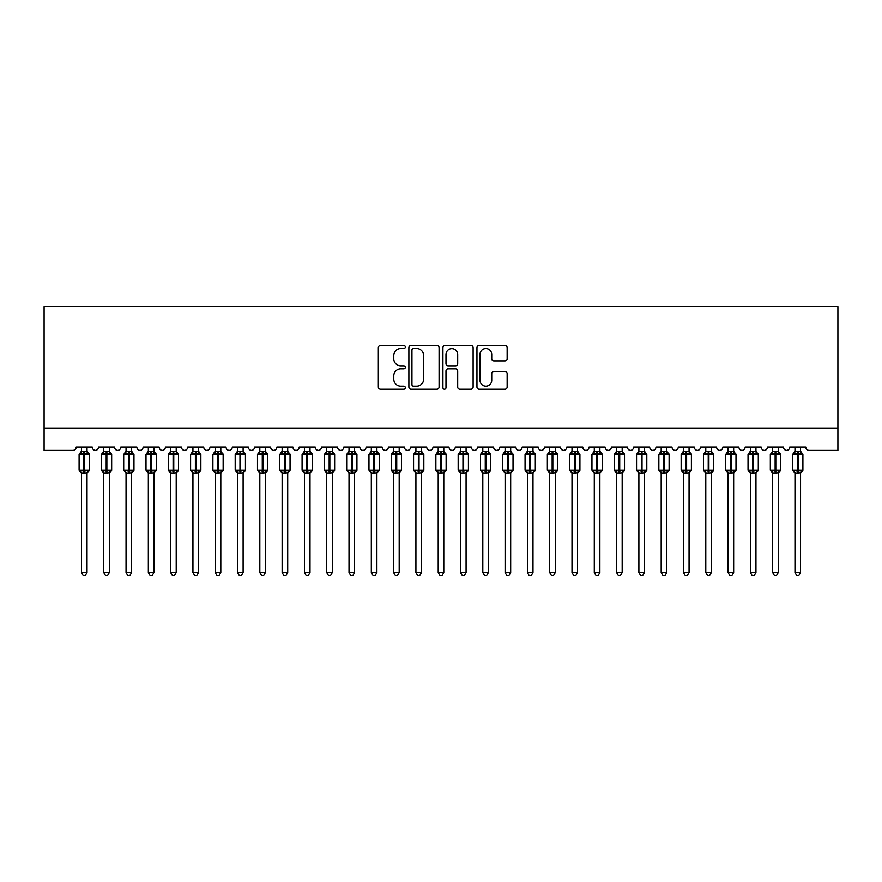 <?xml version="1.0" encoding="UTF-8"?>
<svg xmlns="http://www.w3.org/2000/svg" width="882" height="882" viewBox="0 0 882 882"><rect width="100%" height="100%" fill="white"/><g stroke="black" fill="none" stroke-linecap="round" stroke-linejoin="round"><path stroke-width="1.32" d="M405.323 347.012A1.532 1.532 0 0 0 403.791 345.479L380.539 345.479A2.194 2.194 0 0 0 378.345 347.662L378.345 387.055A2.194 2.194 0 0 0 380.539 389.249L403.791 389.249A1.532 1.532 0 0 0 405.323 387.716A1.532 1.532 0 0 0 403.791 386.184L400.781 386.184A7.001 7.001 0 0 1 393.78 379.183L393.78 375.897A7.001 7.001 0 0 1 400.781 368.897L403.791 368.897A1.532 1.532 0 0 0 405.323 367.364A1.532 1.532 0 0 0 403.791 365.832L400.781 365.832A7.001 7.001 0 0 1 393.78 358.831L393.78 355.545A7.001 7.001 0 0 1 400.781 348.544L403.791 348.544A1.532 1.532 0 0 0 405.323 347.012M504.967 360.903A2.194 2.194 0 0 0 507.15 358.72L507.15 347.662A2.194 2.194 0 0 0 504.967 345.479L479.135 345.479A2.194 2.194 0 0 0 476.953 347.662L476.953 387.055A2.194 2.194 0 0 0 479.135 389.249L504.967 389.249A2.194 2.194 0 0 0 507.15 387.055L507.15 373.703A2.194 2.194 0 0 0 504.967 371.52L493.909 371.52A2.194 2.194 0 0 0 491.726 373.703L491.726 380.329A5.854 5.854 0 0 1 485.872 386.184A5.854 5.854 0 0 1 480.017 380.329L480.017 354.399A5.854 5.854 0 0 1 485.872 348.544A5.854 5.854 0 0 1 491.726 354.399L491.726 358.72A2.194 2.194 0 0 0 493.909 360.903L504.967 360.903M837.9 428.123L837.9 306.605L44.1 306.605L44.1 450.415L72.864 450.415A3.341 3.341 0 0 0 76.205 447.075L92.268 447.075A3.341 3.341 0 0 0 95.388 450.415A3.341 3.341 0 0 0 98.508 447.075L114.561 447.075A3.341 3.341 0 0 0 117.681 450.415A3.341 3.341 0 0 0 120.801 447.075L136.853 447.075A3.341 3.341 0 0 0 139.984 450.415A3.341 3.341 0 0 0 143.105 447.075L159.157 447.075A3.341 3.341 0 0 0 162.277 450.415A3.341 3.341 0 0 0 165.397 447.075L181.449 447.075A3.341 3.341 0 0 0 184.581 450.415A3.341 3.341 0 0 0 187.701 447.075L203.753 447.075A3.341 3.341 0 0 0 206.873 450.415A3.341 3.341 0 0 0 209.993 447.075L226.046 447.075A3.341 3.341 0 0 0 229.177 450.415A3.341 3.341 0 0 0 232.297 447.075L248.349 447.075A3.341 3.341 0 0 0 251.469 450.415A3.341 3.341 0 0 0 254.589 447.075L270.642 447.075A3.341 3.341 0 0 0 273.762 450.415A3.341 3.341 0 0 0 276.893 447.075L292.945 447.075A3.341 3.341 0 0 0 296.065 450.415A3.341 3.341 0 0 0 299.185 447.075L315.238 447.075A3.341 3.341 0 0 0 318.358 450.415A3.341 3.341 0 0 0 321.489 447.075L337.541 447.075A3.341 3.341 0 0 0 340.661 450.415A3.341 3.341 0 0 0 343.782 447.075L359.834 447.075A3.341 3.341 0 0 0 362.954 450.415A3.341 3.341 0 0 0 366.074 447.075L382.138 447.075A3.341 3.341 0 0 0 385.258 450.415A3.341 3.341 0 0 0 388.378 447.075L404.43 447.075A3.341 3.341 0 0 0 407.55 450.415A3.341 3.341 0 0 0 410.67 447.075L426.734 447.075A3.341 3.341 0 0 0 429.854 450.415A3.341 3.341 0 0 0 432.974 447.075L449.026 447.075A3.341 3.341 0 0 0 452.146 450.415A3.341 3.341 0 0 0 455.266 447.075L471.33 447.075A3.341 3.341 0 0 0 474.45 450.415A3.341 3.341 0 0 0 477.57 447.075L493.622 447.075A3.341 3.341 0 0 0 496.742 450.415A3.341 3.341 0 0 0 499.862 447.075L515.926 447.075A3.341 3.341 0 0 0 519.046 450.415A3.341 3.341 0 0 0 522.166 447.075L538.218 447.075A3.341 3.341 0 0 0 541.339 450.415A3.341 3.341 0 0 0 544.459 447.075L560.511 447.075A3.341 3.341 0 0 0 563.642 450.415A3.341 3.341 0 0 0 566.762 447.075L582.815 447.075A3.341 3.341 0 0 0 585.935 450.415A3.341 3.341 0 0 0 589.055 447.075L605.107 447.075A3.341 3.341 0 0 0 608.238 450.415A3.341 3.341 0 0 0 611.358 447.075L627.411 447.075A3.341 3.341 0 0 0 630.531 450.415A3.341 3.341 0 0 0 633.651 447.075L649.703 447.075A3.341 3.341 0 0 0 652.823 450.415A3.341 3.341 0 0 0 655.954 447.075L672.007 447.075A3.341 3.341 0 0 0 675.127 450.415A3.341 3.341 0 0 0 678.247 447.075L694.299 447.075A3.341 3.341 0 0 0 697.419 450.415A3.341 3.341 0 0 0 700.551 447.075L716.603 447.075A3.341 3.341 0 0 0 719.723 450.415A3.341 3.341 0 0 0 722.843 447.075L738.896 447.075A3.341 3.341 0 0 0 742.016 450.415A3.341 3.341 0 0 0 745.147 447.075L761.199 447.075A3.341 3.341 0 0 0 764.319 450.415A3.341 3.341 0 0 0 767.439 447.075L783.492 447.075A3.341 3.341 0 0 0 786.612 450.415A3.341 3.341 0 0 0 789.732 447.075L805.795 447.075A3.341 3.341 0 0 0 809.136 450.415L837.9 450.415L837.9 428.123L44.1 428.123M439.082 347.662A2.194 2.194 0 0 0 436.899 345.479L411.067 345.479A2.194 2.194 0 0 0 408.884 347.662L408.884 387.055A2.194 2.194 0 0 0 411.067 389.249L436.899 389.249A2.194 2.194 0 0 0 439.082 387.055L439.082 347.662M445.101 345.479L470.933 345.479A2.194 2.194 0 0 1 473.116 347.662L473.116 387.055A2.194 2.194 0 0 1 470.933 389.249L459.875 389.249A2.194 2.194 0 0 1 457.692 387.055L457.692 371.079A2.194 2.194 0 0 0 455.498 368.897L448.166 368.897A2.194 2.194 0 0 0 445.983 371.079L445.983 387.716A1.532 1.532 0 0 1 444.451 389.249A1.532 1.532 0 0 1 442.918 387.716L442.918 347.662A2.194 2.194 0 0 1 445.101 345.479M413.482 348.544A1.532 1.532 0 0 0 411.949 350.066L411.949 384.651A1.532 1.532 0 0 0 413.482 386.184L416.646 386.184A7.001 7.001 0 0 0 423.658 379.183L423.658 355.545A7.001 7.001 0 0 0 416.646 348.544L413.482 348.544M457.692 354.498A5.854 5.854 0 0 0 451.838 348.644A5.854 5.854 0 0 0 445.983 354.498L445.983 363.638A2.194 2.194 0 0 0 448.166 365.832L455.498 365.832A2.194 2.194 0 0 0 457.692 363.638L457.692 354.498M81.453 572.506L87.02 572.506L85.345 575.395L83.117 575.395L81.453 572.506L81.453 473.083A2.448 2.337 180 0 0 80.163 471.032L80.637 470.315L83.9 471.098L83.9 470.095L84.573 470.095L84.573 453.491L87.836 454.274L88.63 453.447A1.114 1.114 0 0 1 89.369 454.495L79.104 454.495L79.104 470.095L83.9 470.095L83.9 453.491L80.637 454.274L80.163 453.557A2.448 2.337 0 0 0 81.453 451.496M87.02 572.506L87.02 472.973L83.9 473.303L83.9 471.098L84.573 471.098L84.573 470.095L89.369 470.095A1.114 1.114 0 0 1 88.63 471.142L87.02 473.447M87.02 473.094L87.02 473.094A2.448 2.337 180 0 1 88.31 471.032L87.836 470.315L84.573 471.098L84.573 473.303M83.9 473.303L81.453 473.094M81.453 447.075L81.442 451.606L87.02 451.496A2.448 2.337 0 0 0 88.31 453.557M87.02 447.075L87.02 451.507M81.442 451.606L80.637 454.274L81.442 451.606M87.836 454.274L87.02 451.606M87.02 472.973L87.836 470.315M81.442 472.973L80.637 470.315M103.745 572.506L109.324 572.506L107.648 575.395L105.421 575.395L103.745 572.506L103.745 473.083A2.448 2.337 180 0 0 102.455 471.032L102.94 470.315L106.204 471.098L106.204 470.095L106.865 470.095L106.865 453.491L110.129 454.274L110.934 453.447A1.114 1.114 0 0 1 111.661 454.495L101.408 454.495L101.408 470.095L106.204 470.095L106.204 453.491L102.94 454.274L102.455 453.557A2.448 2.337 0 0 0 103.745 451.496M109.324 572.506L109.324 472.973L106.204 473.303L106.204 471.098L106.865 471.098L106.865 470.095L111.661 470.095A1.114 1.114 0 0 1 110.934 471.142L109.324 473.447M109.324 473.094L109.324 473.094A2.448 2.337 180 0 1 110.614 471.032L110.129 470.315L106.865 471.098L106.865 473.303M106.204 473.303L103.745 473.094M103.745 447.075L103.745 451.606L109.324 451.496A2.448 2.337 0 0 0 110.614 453.557M109.324 447.075L109.324 451.507M103.745 451.606L102.94 454.274L103.745 451.606M110.129 454.274L109.324 451.606M109.324 472.973L110.129 470.315M103.745 472.973L102.94 470.315M126.049 572.506L131.616 572.506L129.941 575.395L127.714 575.395L126.049 572.506L126.049 473.083A2.448 2.337 180 0 0 124.759 471.032L125.233 470.315L128.496 471.098L128.496 470.095L129.169 470.095L129.169 453.491L132.432 454.274L133.226 453.447A1.114 1.114 0 0 1 133.965 454.495L123.701 454.495L123.701 470.095L128.496 470.095L128.496 453.491L125.233 454.274L124.759 453.557A2.448 2.337 0 0 0 126.049 451.496M131.616 572.506L131.616 472.973L128.496 473.303L128.496 471.098L129.169 471.098L129.169 470.095L133.965 470.095A1.114 1.114 0 0 1 133.226 471.142L131.616 473.447M131.616 473.094L131.616 473.094A2.448 2.337 180 0 1 132.906 471.032L132.432 470.315L129.169 471.098L129.169 473.303M128.496 473.303L126.049 473.094M126.049 447.075L126.038 451.606L131.616 451.496A2.448 2.337 0 0 0 132.906 453.557M131.616 447.075L131.616 451.507M126.038 451.606L125.233 454.274L126.038 451.606M132.432 454.274L131.616 451.606M131.616 472.973L132.432 470.315M126.038 472.973L125.233 470.315M148.341 572.506L153.92 572.506L152.244 575.395L150.017 575.395L148.341 572.506L148.341 473.083A2.448 2.337 180 0 0 147.051 471.032L147.537 470.315L150.8 471.098L150.8 470.095L151.461 470.095L151.461 453.491L154.725 454.274L155.53 453.447A1.114 1.114 0 0 1 156.257 454.495L146.004 454.495L146.004 470.095L150.8 470.095L150.8 453.491L147.537 454.274L147.051 453.557A2.448 2.337 0 0 0 148.341 451.496M153.92 572.506L153.92 472.973L150.8 473.303L150.8 471.098L151.461 471.098L151.461 470.095L156.257 470.095A1.114 1.114 0 0 1 155.53 471.142L153.92 473.447M153.92 473.094L153.92 473.094A2.448 2.337 180 0 1 155.21 471.032L154.725 470.315L151.461 471.098L151.461 473.303M150.8 473.303L148.341 473.094M148.341 447.075L148.341 451.606L153.92 451.496A2.448 2.337 0 0 0 155.21 453.557M153.92 447.075L153.92 451.507M148.341 451.606L147.537 454.274L148.341 451.606M154.725 454.274L153.92 451.606M153.92 472.973L154.725 470.315M148.341 472.973L147.537 470.315M170.645 572.506L176.213 572.506L174.537 575.395L172.31 575.395L170.645 572.506L170.645 473.083A2.448 2.337 180 0 0 169.355 471.032L169.829 470.315L173.093 471.098L173.093 470.095L173.765 470.095L173.765 453.491L177.028 454.274L177.822 453.447A1.114 1.114 0 0 1 178.561 454.495L168.297 454.495L168.297 470.095L173.093 470.095L173.093 453.491L169.829 454.274L169.355 453.557A2.448 2.337 0 0 0 170.645 451.496M176.213 572.506L176.213 472.973L173.093 473.303L173.093 471.098L173.765 471.098L173.765 470.095L178.561 470.095A1.114 1.114 0 0 1 177.822 471.142L176.213 473.447M176.213 473.094L176.213 473.094A2.448 2.337 180 0 1 177.502 471.032L177.028 470.315L173.765 471.098L173.765 473.303M173.093 473.303L170.645 473.094M170.645 447.075L170.634 451.606L176.213 451.496A2.448 2.337 0 0 0 177.502 453.557M176.213 447.075L176.213 451.507M170.634 451.606L169.829 454.274L170.634 451.606M177.028 454.274L176.213 451.606M176.213 472.973L177.028 470.315M170.634 472.973L169.829 470.315M192.938 572.506L198.516 572.506L196.84 575.395L194.613 575.395L192.938 572.506L192.938 473.083A2.448 2.337 180 0 0 191.648 471.032L192.133 470.315L195.385 471.098L195.385 470.095L196.058 470.095L196.058 453.491L199.321 454.274L200.126 453.447A1.114 1.114 0 0 1 200.853 454.495L190.6 454.495L190.6 470.095L195.385 470.095L195.385 453.491L192.133 454.274L191.648 453.557A2.448 2.337 0 0 0 192.938 451.496M198.516 572.506L198.516 472.973L195.385 473.303L195.385 471.098L196.058 471.098L196.058 470.095L200.853 470.095A1.114 1.114 0 0 1 200.126 471.142L198.516 473.447M198.516 473.094L198.516 473.094A2.448 2.337 180 0 1 199.795 471.032L199.321 470.315L196.058 471.098L196.058 473.303M195.385 473.303L192.938 473.094M192.938 447.075L192.938 451.606L198.516 451.496A2.448 2.337 0 0 0 199.795 453.557M198.516 447.075L198.516 451.507M192.938 451.606L192.133 454.274L192.938 451.606M199.321 454.274L198.516 451.606M198.516 472.973L199.321 470.315M192.938 472.973L192.133 470.315M215.23 572.506L220.809 572.506L219.133 575.395L216.906 575.395L215.23 572.506L215.23 473.083A2.448 2.337 180 0 0 213.951 471.032L214.425 470.315L217.689 471.098L217.689 470.095L218.361 470.095L218.361 453.491L221.614 454.274L222.418 453.447A1.114 1.114 0 0 1 223.146 454.495L212.893 454.495L212.893 470.095L217.689 470.095L217.689 453.491L214.425 454.274L213.951 453.557A2.448 2.337 0 0 0 215.23 451.496M220.809 572.506L220.809 472.973L217.689 473.303L217.689 471.098L218.361 471.098L218.361 470.095L223.146 470.095A1.114 1.114 0 0 1 222.418 471.142L220.809 473.447M220.809 473.094L220.809 473.094A2.448 2.337 180 0 1 222.099 471.032L221.614 470.315L218.361 471.098L218.361 473.303M217.689 473.303L215.23 473.094M215.23 447.075L215.23 451.606L220.809 451.496A2.448 2.337 0 0 0 222.099 453.557M220.809 447.075L220.809 451.507M215.23 451.606L214.425 454.274L215.23 451.606M221.614 454.274L220.809 451.606M220.809 472.973L221.614 470.315M215.23 472.973L214.425 470.315M237.534 572.506L243.112 572.506L241.436 575.395L239.209 575.395L237.534 572.506L237.534 473.083A2.448 2.337 180 0 0 236.244 471.032L236.729 470.315L239.981 471.098L239.981 470.095L240.654 470.095L240.654 453.491L243.917 454.274L244.722 453.447A1.114 1.114 0 0 1 245.45 454.495L235.196 454.495L235.196 470.095L239.981 470.095L239.981 453.491L236.729 454.274L236.244 453.557A2.448 2.337 0 0 0 237.534 451.496M243.112 572.506L243.112 472.973L239.981 473.303L239.981 471.098L240.654 471.098L240.654 470.095L245.45 470.095A1.114 1.114 0 0 1 244.722 471.142L243.112 473.447M243.112 473.094L243.112 473.094A2.448 2.337 180 0 1 244.391 471.032L243.917 470.315L240.654 471.098L240.654 473.303M239.981 473.303L237.534 473.094M237.534 447.075L237.534 451.606L243.112 451.496A2.448 2.337 0 0 0 244.391 453.557M243.112 447.075L243.112 451.507M237.534 451.606L236.729 454.274L237.534 451.606M243.917 454.274L243.112 451.606M243.112 472.973L243.917 470.315M237.534 472.973L236.729 470.315M259.826 572.506L265.405 572.506L263.729 575.395L261.502 575.395L259.826 572.506L259.826 473.083A2.448 2.337 180 0 0 258.547 471.032L259.021 470.315L262.285 471.098L262.285 470.095L262.957 470.095L262.957 453.491L266.21 454.274L267.014 453.447A1.114 1.114 0 0 1 267.742 454.495L257.489 454.495L257.489 470.095L262.285 470.095L262.285 453.491L259.021 454.274L258.547 453.557A2.448 2.337 0 0 0 259.826 451.496M265.405 572.506L265.405 472.973L262.285 473.303L262.285 471.098L262.957 471.098L262.957 470.095L267.742 470.095A1.114 1.114 0 0 1 267.014 471.142L265.405 473.447M265.405 473.094L265.405 473.094A2.448 2.337 180 0 1 266.695 471.032L266.21 470.315L262.957 471.098L262.957 473.303M262.285 473.303L259.826 473.094M259.826 447.075L259.826 451.606L265.405 451.496A2.448 2.337 0 0 0 266.695 453.557M265.405 447.075L265.405 451.507M259.826 451.606L259.021 454.274L259.826 451.606M266.21 454.274L265.405 451.606M265.405 472.973L266.21 470.315M259.826 472.973L259.021 470.315M282.13 572.506L287.708 572.506L286.033 575.395L283.806 575.395L282.13 572.506L282.13 473.083A2.448 2.337 180 0 0 280.84 471.032L281.325 470.315L284.577 471.098L284.577 470.095L285.25 470.095L285.25 453.491L288.513 454.274L289.318 453.447A1.114 1.114 0 0 1 290.046 454.495L279.792 454.495L279.792 470.095L284.577 470.095L284.577 453.491L281.325 454.274L280.84 453.557A2.448 2.337 0 0 0 282.13 451.496M287.708 572.506L287.708 472.973L284.577 473.303L284.577 471.098L285.25 471.098L285.25 470.095L290.046 470.095A1.114 1.114 0 0 1 289.318 471.142L287.708 473.447M287.708 473.094L287.708 473.094A2.448 2.337 180 0 1 288.987 471.032L288.513 470.315L285.25 471.098L285.25 473.303M284.577 473.303L282.13 473.094M282.13 447.075L282.13 451.606L287.708 451.496A2.448 2.337 0 0 0 288.987 453.557M287.708 447.075L287.708 451.507M282.13 451.606L281.325 454.274L282.13 451.606M288.513 454.274L287.708 451.606M287.708 472.973L288.513 470.315M282.13 472.973L281.325 470.315M304.422 572.506L310.001 572.506L308.325 575.395L306.098 575.395L304.422 572.506L304.422 473.083A2.448 2.337 180 0 0 303.143 471.032L303.617 470.315L306.881 471.098L306.881 470.095L307.553 470.095L307.553 453.491L310.806 454.274L311.611 453.447A1.114 1.114 0 0 1 312.338 454.495L302.085 454.495L302.085 470.095L306.881 470.095L306.881 453.491L303.617 454.274L303.143 453.557A2.448 2.337 0 0 0 304.422 451.496M310.001 572.506L310.001 472.973L306.881 473.303L306.881 471.098L307.553 471.098L307.553 470.095L312.338 470.095A1.114 1.114 0 0 1 311.611 471.142L310.001 473.447M310.001 473.094L310.001 473.094A2.448 2.337 180 0 1 311.291 471.032L310.806 470.315L307.553 471.098L307.553 473.303M306.881 473.303L304.422 473.094M304.422 447.075L304.422 451.606L310.001 451.496A2.448 2.337 0 0 0 311.291 453.557M310.001 447.075L310.001 451.507M304.422 451.606L303.617 454.274L304.422 451.606M310.806 454.274L310.001 451.606M310.001 472.973L310.806 470.315M304.422 472.973L303.617 470.315M326.726 572.506L332.293 572.506L330.629 575.395L328.402 575.395L326.726 572.506L326.726 473.083A2.448 2.337 180 0 0 325.436 471.032L325.91 470.315L329.173 471.098L329.173 470.095L329.846 470.095L329.846 453.491L333.109 454.274L333.903 453.447A1.114 1.114 0 0 1 334.642 454.495L324.378 454.495L324.378 470.095L329.173 470.095L329.173 453.491L325.91 454.274L325.436 453.557A2.448 2.337 0 0 0 326.726 451.496M332.293 572.506L332.305 472.973L329.173 473.303L329.173 471.098L329.846 471.098L329.846 470.095L334.642 470.095A1.114 1.114 0 0 1 333.903 471.142L332.293 473.447M332.293 473.094L332.293 473.094A2.448 2.337 180 0 1 333.583 471.032L333.109 470.315L329.846 471.098L329.846 473.303M329.173 473.303L326.726 473.094M326.726 447.075L326.726 451.606L332.293 451.496A2.448 2.337 0 0 0 333.583 453.557M332.293 447.075L332.293 451.507M326.726 451.606L325.91 454.274L326.726 451.606M333.109 454.274L332.305 451.606M332.305 472.973L333.109 470.315M326.726 472.973L325.91 470.315M349.018 572.506L354.597 572.506L352.921 575.395L350.694 575.395L349.018 572.506L349.018 473.083A2.448 2.337 180 0 0 347.728 471.032L348.214 470.315L351.477 471.098L351.477 470.095L352.138 470.095L352.138 453.491L355.402 454.274L356.207 453.447A1.114 1.114 0 0 1 356.934 454.495L346.681 454.495L346.681 470.095L351.477 470.095L351.477 453.491L348.214 454.274L347.728 453.557A2.448 2.337 0 0 0 349.018 451.496M354.597 572.506L354.597 472.973L351.477 473.303L351.477 471.098L352.138 471.098L352.138 470.095L356.934 470.095A1.114 1.114 0 0 1 356.207 471.142L354.597 473.447M354.597 473.094L354.597 473.094A2.448 2.337 180 0 1 355.887 471.032L355.402 470.315L352.138 471.098L352.138 473.303M351.477 473.303L349.018 473.094M349.018 447.075L349.018 451.606L354.597 451.496A2.448 2.337 0 0 0 355.887 453.557M354.597 447.075L354.597 451.507M349.018 451.606L348.214 454.274L349.018 451.606M355.402 454.274L354.597 451.606M354.597 472.973L355.402 470.315M349.018 472.973L348.214 470.315M371.322 572.506L376.89 572.506L375.225 575.395L372.998 575.395L371.322 572.506L371.322 473.083A2.448 2.337 180 0 0 370.032 471.032L370.506 470.315L373.77 471.098L373.77 470.095L374.442 470.095L374.442 453.491L377.705 454.274L378.499 453.447A1.114 1.114 0 0 1 379.238 454.495L368.974 454.495L368.974 470.095L373.77 470.095L373.77 453.491L370.506 454.274L370.032 453.557A2.448 2.337 0 0 0 371.322 451.496M376.89 572.506L376.901 472.973L373.77 473.303L373.77 471.098L374.442 471.098L374.442 470.095L379.238 470.095A1.114 1.114 0 0 1 378.499 471.142L376.89 473.447M376.89 473.094L376.89 473.094A2.448 2.337 180 0 1 378.18 471.032L377.705 470.315L374.442 471.098L374.442 473.303M373.77 473.303L371.322 473.094M371.322 447.075L371.322 451.606L376.89 451.496A2.448 2.337 0 0 0 378.18 453.557M376.89 447.075L376.89 451.507M371.322 451.606L370.506 454.274L371.322 451.606M377.705 454.274L376.901 451.606M376.901 472.973L377.705 470.315M371.322 472.973L370.506 470.315M393.615 572.506L399.193 572.506L397.517 575.395L395.29 575.395L393.615 572.506L393.615 473.083A2.448 2.337 180 0 0 392.325 471.032L392.81 470.315L396.073 471.098L396.073 470.095L396.735 470.095L396.735 453.491L399.998 454.274L400.803 453.447A1.114 1.114 0 0 1 401.531 454.495L391.277 454.495L391.277 470.095L396.073 470.095L396.073 453.491L392.81 454.274L392.325 453.557A2.448 2.337 0 0 0 393.615 451.496M399.193 572.506L399.193 472.973L396.073 473.303L396.073 471.098L396.735 471.098L396.735 470.095L401.531 470.095A1.114 1.114 0 0 1 400.803 471.142L399.193 473.447M399.193 473.094L399.193 473.094A2.448 2.337 180 0 1 400.483 471.032L399.998 470.315L396.735 471.098L396.735 473.303M396.073 473.303L393.615 473.094M393.615 447.075L393.615 451.606L399.193 451.496A2.448 2.337 0 0 0 400.483 453.557M399.193 447.075L399.193 451.507M393.615 451.606L392.81 454.274L393.615 451.606M399.998 454.274L399.193 451.606M399.193 472.973L399.998 470.315M393.615 472.973L392.81 470.315M415.918 572.506L421.486 572.506L419.821 575.395L417.594 575.395L415.918 572.506L415.918 473.083A2.448 2.337 180 0 0 414.628 471.032L415.102 470.315L418.366 471.098L418.366 470.095L419.038 470.095L419.038 453.491L422.302 454.274L423.095 453.447A1.114 1.114 0 0 1 423.834 454.495L413.57 454.495L413.57 470.095L418.366 470.095L418.366 453.491L415.102 454.274L414.628 453.557A2.448 2.337 0 0 0 415.918 451.496M421.486 572.506L421.497 472.973L418.366 473.303L418.366 471.098L419.038 471.098L419.038 470.095L423.834 470.095A1.114 1.114 0 0 1 423.095 471.142L421.486 473.447M421.486 473.094L421.486 473.094A2.448 2.337 180 0 1 422.776 471.032L422.302 470.315L419.038 471.098L419.038 473.303M418.366 473.303L415.918 473.094M415.918 447.075L415.918 451.606L421.486 451.496A2.448 2.337 0 0 0 422.776 453.557M421.486 447.075L421.486 451.507M415.918 451.606L415.102 454.274L415.918 451.606M422.302 454.274L421.497 451.606M421.497 472.973L422.302 470.315M415.918 472.973L415.102 470.315M438.211 572.506L443.789 572.506L442.114 575.395L439.886 575.395L438.211 572.506L438.211 473.083A2.448 2.337 180 0 0 436.921 471.032L437.406 470.315L440.669 471.098L440.669 470.095L441.331 470.095L441.331 453.491L444.594 454.274L445.399 453.447A1.114 1.114 0 0 1 446.127 454.495L435.873 454.495L435.873 470.095L440.669 470.095L440.669 453.491L437.406 454.274L436.921 453.557A2.448 2.337 0 0 0 438.211 451.496M443.789 572.506L443.789 472.973L440.669 473.303L440.669 471.098L441.331 471.098L441.331 470.095L446.127 470.095A1.114 1.114 0 0 1 445.399 471.142L443.789 473.447M443.789 473.094L443.789 473.094A2.448 2.337 180 0 1 445.079 471.032L444.594 470.315L441.331 471.098L441.331 473.303M440.669 473.303L438.211 473.094M438.211 447.075L438.211 451.606L443.789 451.496A2.448 2.337 0 0 0 445.079 453.557M443.789 447.075L443.789 451.507M438.211 451.606L437.406 454.274L438.211 451.606M444.594 454.274L443.789 451.606M443.789 472.973L444.594 470.315M438.211 472.973L437.406 470.315M460.514 572.506L466.082 572.506L464.406 575.395L462.179 575.395L460.514 572.506L460.514 473.083A2.448 2.337 180 0 0 459.224 471.032L459.698 470.315L462.962 471.098L462.962 470.095L463.634 470.095L463.634 453.491L466.898 454.274L467.692 453.447A1.114 1.114 0 0 1 468.43 454.495L458.166 454.495L458.166 470.095L462.962 470.095L462.962 453.491L459.698 454.274L459.224 453.557A2.448 2.337 0 0 0 460.514 451.496M466.082 572.506L466.082 472.973L462.962 473.303L462.962 471.098L463.634 471.098L463.634 470.095L468.43 470.095A1.114 1.114 0 0 1 467.692 471.142L466.082 473.447M466.082 473.094L466.082 473.094A2.448 2.337 180 0 1 467.372 471.032L466.898 470.315L463.634 471.098L463.634 473.303M462.962 473.303L460.514 473.094M460.514 447.075L460.503 451.606L466.082 451.496A2.448 2.337 0 0 0 467.372 453.557M466.082 447.075L466.082 451.507M460.503 451.606L459.698 454.274L460.503 451.606M466.898 454.274L466.082 451.606M466.082 472.973L466.898 470.315M460.503 472.973L459.698 470.315M482.807 572.506L488.385 572.506L486.71 575.395L484.483 575.395L482.807 572.506L482.807 473.083A2.448 2.337 180 0 0 481.517 471.032L482.002 470.315L485.265 471.098L485.265 470.095L485.927 470.095L485.927 453.491L489.19 454.274L489.995 453.447A1.114 1.114 0 0 1 490.723 454.495L480.47 454.495L480.47 470.095L485.265 470.095L485.265 453.491L482.002 454.274L481.517 453.557A2.448 2.337 0 0 0 482.807 451.496M488.385 572.506L488.385 472.973L485.265 473.303L485.265 471.098L485.927 471.098L485.927 470.095L490.723 470.095A1.114 1.114 0 0 1 489.995 471.142L488.385 473.447M488.385 473.094L488.385 473.094A2.448 2.337 180 0 1 489.675 471.032L489.19 470.315L485.927 471.098L485.927 473.303M485.265 473.303L482.807 473.094M482.807 447.075L482.807 451.606L488.385 451.496A2.448 2.337 0 0 0 489.675 453.557M488.385 447.075L488.385 451.507M482.807 451.606L482.002 454.274L482.807 451.606M489.19 454.274L488.385 451.606M488.385 472.973L489.19 470.315M482.807 472.973L482.002 470.315M505.11 572.506L510.678 572.506L509.002 575.395L506.775 575.395L505.11 572.506L505.11 473.083A2.448 2.337 180 0 0 503.82 471.032L504.295 470.315L507.558 471.098L507.558 470.095L508.23 470.095L508.23 453.491L511.494 454.274L512.288 453.447A1.114 1.114 0 0 1 513.026 454.495L502.762 454.495L502.762 470.095L507.558 470.095L507.558 453.491L504.295 454.274L503.82 453.557A2.448 2.337 0 0 0 505.11 451.496M510.678 572.506L510.678 472.973L507.558 473.303L507.558 471.098L508.23 471.098L508.23 470.095L513.026 470.095A1.114 1.114 0 0 1 512.288 471.142L510.678 473.447M510.678 473.094L510.678 473.094A2.448 2.337 180 0 1 511.968 471.032L511.494 470.315L508.23 471.098L508.23 473.303M507.558 473.303L505.11 473.094M505.11 447.075L505.099 451.606L510.678 451.496A2.448 2.337 0 0 0 511.968 453.557M510.678 447.075L510.678 451.507M505.099 451.606L504.295 454.274L505.099 451.606M511.494 454.274L510.678 451.606M510.678 472.973L511.494 470.315M505.099 472.973L504.295 470.315M527.403 572.506L532.982 572.506L531.306 575.395L529.079 575.395L527.403 572.506L527.403 473.083A2.448 2.337 180 0 0 526.113 471.032L526.598 470.315L529.862 471.098L529.862 470.095L530.523 470.095L530.523 453.491L533.786 454.274L534.591 453.447A1.114 1.114 0 0 1 535.319 454.495L525.066 454.495L525.066 470.095L529.862 470.095L529.862 453.491L526.598 454.274L526.113 453.557A2.448 2.337 0 0 0 527.403 451.496M532.982 572.506L532.982 472.973L529.862 473.303L529.862 471.098L530.523 471.098L530.523 470.095L535.319 470.095A1.114 1.114 0 0 1 534.591 471.142L532.982 473.447M532.982 473.094L532.982 473.094A2.448 2.337 180 0 1 534.272 471.032L533.786 470.315L530.523 471.098L530.523 473.303M529.862 473.303L527.403 473.094M527.403 447.075L527.403 451.606L532.982 451.496A2.448 2.337 0 0 0 534.272 453.557M532.982 447.075L532.982 451.507M527.403 451.606L526.598 454.274L527.403 451.606M533.786 454.274L532.982 451.606M532.982 472.973L533.786 470.315M527.403 472.973L526.598 470.315M549.707 572.506L555.274 572.506L553.598 575.395L551.371 575.395L549.707 572.506L549.707 473.083A2.448 2.337 180 0 0 548.417 471.032L548.891 470.315L552.154 471.098L552.154 470.095L552.827 470.095L552.827 453.491L556.09 454.274L556.884 453.447A1.114 1.114 0 0 1 557.622 454.495L547.358 454.495L547.358 470.095L552.154 470.095L552.154 453.491L548.891 454.274L548.417 453.557A2.448 2.337 0 0 0 549.707 451.496M555.274 572.506L555.274 472.973L552.154 473.303L552.154 471.098L552.827 471.098L552.827 470.095L557.622 470.095A1.114 1.114 0 0 1 556.884 471.142L555.274 473.447M555.274 473.094L555.274 473.094A2.448 2.337 180 0 1 556.564 471.032L556.09 470.315L552.827 471.098L552.827 473.303M552.154 473.303L549.707 473.094M549.707 447.075L549.695 451.606L555.274 451.496A2.448 2.337 0 0 0 556.564 453.557M555.274 447.075L555.274 451.507M549.695 451.606L548.891 454.274L549.695 451.606M556.09 454.274L555.274 451.606M555.274 472.973L556.09 470.315M549.695 472.973L548.891 470.315M571.999 572.506L577.578 572.506L575.902 575.395L573.675 575.395L571.999 572.506L571.999 473.083A2.448 2.337 180 0 0 570.709 471.032L571.194 470.315L574.447 471.098L574.447 470.095L575.119 470.095L575.119 453.491L578.383 454.274L579.187 453.447A1.114 1.114 0 0 1 579.915 454.495L569.662 454.495L569.662 470.095L574.447 470.095L574.447 453.491L571.194 454.274L570.709 453.557A2.448 2.337 0 0 0 571.999 451.496M577.578 572.506L577.578 472.973L574.447 473.303L574.447 471.098L575.119 471.098L575.119 470.095L579.915 470.095A1.114 1.114 0 0 1 579.187 471.142L577.578 473.447M577.578 473.094L577.578 473.094A2.448 2.337 180 0 1 578.857 471.032L578.383 470.315L575.119 471.098L575.119 473.303M574.447 473.303L571.999 473.094M571.999 447.075L571.999 451.606L577.578 451.496A2.448 2.337 0 0 0 578.857 453.557M577.578 447.075L577.578 451.507M571.999 451.606L571.194 454.274L571.999 451.606M578.383 454.274L577.578 451.606M577.578 472.973L578.383 470.315M571.999 472.973L571.194 470.315M594.292 572.506L599.87 572.506L598.194 575.395L595.967 575.395L594.292 572.506L594.292 473.083A2.448 2.337 180 0 0 593.013 471.032L593.487 470.315L596.75 471.098L596.75 470.095L597.423 470.095L597.423 453.491L600.675 454.274L601.48 453.447A1.114 1.114 0 0 1 602.208 454.495L591.954 454.495L591.954 470.095L596.75 470.095L596.75 453.491L593.487 454.274L593.013 453.557A2.448 2.337 0 0 0 594.292 451.496M599.87 572.506L599.87 472.973L596.75 473.303L596.75 471.098L597.423 471.098L597.423 470.095L602.208 470.095A1.114 1.114 0 0 1 601.48 471.142L599.87 473.447M599.87 473.094L599.87 473.094A2.448 2.337 180 0 1 601.16 471.032L600.675 470.315L597.423 471.098L597.423 473.303M596.75 473.303L594.292 473.094M594.292 447.075L594.292 451.606L599.87 451.496A2.448 2.337 0 0 0 601.16 453.557M599.87 447.075L599.87 451.507M594.292 451.606L593.487 454.274L594.292 451.606M600.675 454.274L599.87 451.606M599.87 472.973L600.675 470.315M594.292 472.973L593.487 470.315M616.595 572.506L622.174 572.506L620.498 575.395L618.271 575.395L616.595 572.506L616.595 473.083A2.448 2.337 180 0 0 615.305 471.032L615.79 470.315L619.043 471.098L619.043 470.095L619.715 470.095L619.715 453.491L622.979 454.274L623.783 453.447A1.114 1.114 0 0 1 624.511 454.495L614.258 454.495L614.258 470.095L619.043 470.095L619.043 453.491L615.79 454.274L615.305 453.557A2.448 2.337 0 0 0 616.595 451.496M622.174 572.506L622.174 472.973L619.043 473.303L619.043 471.098L619.715 471.098L619.715 470.095L624.511 470.095A1.114 1.114 0 0 1 623.783 471.142L622.174 473.447M622.174 473.094L622.174 473.094A2.448 2.337 180 0 1 623.453 471.032L622.979 470.315L619.715 471.098L619.715 473.303M619.043 473.303L616.595 473.094M616.595 447.075L616.595 451.606L622.174 451.496A2.448 2.337 0 0 0 623.453 453.557M622.174 447.075L622.174 451.507M616.595 451.606L615.79 454.274L616.595 451.606M622.979 454.274L622.174 451.606M622.174 472.973L622.979 470.315M616.595 472.973L615.79 470.315M638.888 572.506L644.466 572.506L642.791 575.395L640.564 575.395L638.888 572.506L638.888 473.083A2.448 2.337 180 0 0 637.609 471.032L638.083 470.315L641.346 471.098L641.346 470.095L642.019 470.095L642.019 453.491L645.271 454.274L646.076 453.447A1.114 1.114 0 0 1 646.804 454.495L636.55 454.495L636.55 470.095L641.346 470.095L641.346 453.491L638.083 454.274L637.609 453.557A2.448 2.337 0 0 0 638.888 451.496M644.466 572.506L644.466 472.973L641.346 473.303L641.346 471.098L642.019 471.098L642.019 470.095L646.804 470.095A1.114 1.114 0 0 1 646.076 471.142L644.466 473.447M644.466 473.094L644.466 473.094A2.448 2.337 180 0 1 645.756 471.032L645.271 470.315L642.019 471.098L642.019 473.303M641.346 473.303L638.888 473.094M638.888 447.075L638.888 451.606L644.466 451.496A2.448 2.337 0 0 0 645.756 453.557M644.466 447.075L644.466 451.507M638.888 451.606L638.083 454.274L638.888 451.606M645.271 454.274L644.466 451.606M644.466 472.973L645.271 470.315M638.888 472.973L638.083 470.315M661.191 572.506L666.77 572.506L665.094 575.395L662.867 575.395L661.191 572.506L661.191 473.083A2.448 2.337 180 0 0 659.901 471.032L660.386 470.315L663.639 471.098L663.639 470.095L664.311 470.095L664.311 453.491L667.575 454.274L668.38 453.447A1.114 1.114 0 0 1 669.107 454.495L658.854 454.495L658.854 470.095L663.639 470.095L663.639 453.491L660.386 454.274L659.901 453.557A2.448 2.337 0 0 0 661.191 451.496M666.77 572.506L666.77 472.973L663.639 473.303L663.639 471.098L664.311 471.098L664.311 470.095L669.107 470.095A1.114 1.114 0 0 1 668.38 471.142L666.77 473.447M666.77 473.094L666.77 473.094A2.448 2.337 180 0 1 668.049 471.032L667.575 470.315L664.311 471.098L664.311 473.303M663.639 473.303L661.191 473.094M661.191 447.075L661.191 451.606L666.77 451.496A2.448 2.337 0 0 0 668.049 453.557M666.77 447.075L666.77 451.507M661.191 451.606L660.386 454.274L661.191 451.606M667.575 454.274L666.77 451.606M666.77 472.973L667.575 470.315M661.191 472.973L660.386 470.315M683.484 572.506L689.062 572.506L687.387 575.395L685.16 575.395L683.484 572.506L683.484 473.083A2.448 2.337 180 0 0 682.205 471.032L682.679 470.315L685.942 471.098L685.942 470.095L686.615 470.095L686.615 453.491L689.867 454.274L690.672 453.447A1.114 1.114 0 0 1 691.4 454.495L681.147 454.495L681.147 470.095L685.942 470.095L685.942 453.491L682.679 454.274L682.205 453.557A2.448 2.337 0 0 0 683.484 451.496M689.062 572.506L689.062 472.973L685.942 473.303L685.942 471.098L686.615 471.098L686.615 470.095L691.4 470.095A1.114 1.114 0 0 1 690.672 471.142L689.062 473.447M689.062 473.094L689.062 473.094A2.448 2.337 180 0 1 690.352 471.032L689.867 470.315L686.615 471.098L686.615 473.303M685.942 473.303L683.484 473.094M683.484 447.075L683.484 451.606L689.062 451.496A2.448 2.337 0 0 0 690.352 453.557M689.062 447.075L689.062 451.507M683.484 451.606L682.679 454.274L683.484 451.606M689.867 454.274L689.062 451.606M689.062 472.973L689.867 470.315M683.484 472.973L682.679 470.315M705.787 572.506L711.355 572.506L709.69 575.395L707.463 575.395L705.787 572.506L705.787 473.083A2.448 2.337 180 0 0 704.498 471.032L704.972 470.315L708.235 471.098L708.235 470.095L708.908 470.095L708.908 453.491L712.171 454.274L712.965 453.447A1.114 1.114 0 0 1 713.703 454.495L703.439 454.495L703.439 470.095L708.235 470.095L708.235 453.491L704.972 454.274L704.498 453.557A2.448 2.337 0 0 0 705.787 451.496M711.355 572.506L711.366 472.973L708.235 473.303L708.235 471.098L708.908 471.098L708.908 470.095L713.703 470.095A1.114 1.114 0 0 1 712.965 471.142L711.355 473.447M711.355 473.094L711.355 473.094A2.448 2.337 180 0 1 712.645 471.032L712.171 470.315L708.908 471.098L708.908 473.303M708.235 473.303L705.787 473.094M705.787 447.075L705.787 451.606L711.355 451.496A2.448 2.337 0 0 0 712.645 453.557M711.355 447.075L711.355 451.507M705.787 451.606L704.972 454.274L705.787 451.606M712.171 454.274L711.366 451.606M711.366 472.973L712.171 470.315M705.787 472.973L704.972 470.315M728.08 572.506L733.659 572.506L731.983 575.395L729.756 575.395L728.08 572.506L728.08 473.083A2.448 2.337 180 0 0 726.79 471.032L727.275 470.315L730.539 471.098L730.539 470.095L731.2 470.095L731.2 453.491L734.463 454.274L735.268 453.447A1.114 1.114 0 0 1 735.996 454.495L725.743 454.495L725.743 470.095L730.539 470.095L730.539 453.491L727.275 454.274L726.79 453.557A2.448 2.337 0 0 0 728.08 451.496M733.659 572.506L733.659 472.973L730.539 473.303L730.539 471.098L731.2 471.098L731.2 470.095L735.996 470.095A1.114 1.114 0 0 1 735.268 471.142L733.659 473.447M733.659 473.094L733.659 473.094A2.448 2.337 180 0 1 734.949 471.032L734.463 470.315L731.2 471.098L731.2 473.303M730.539 473.303L728.08 473.094M728.08 447.075L728.08 451.606L733.659 451.496A2.448 2.337 0 0 0 734.949 453.557M733.659 447.075L733.659 451.507M728.08 451.606L727.275 454.274L728.08 451.606M734.463 454.274L733.659 451.606M733.659 472.973L734.463 470.315M728.08 472.973L727.275 470.315M750.384 572.506L755.951 572.506L754.286 575.395L752.059 575.395L750.384 572.506L750.384 473.083A2.448 2.337 180 0 0 749.094 471.032L749.568 470.315L752.831 471.098L752.831 470.095L753.504 470.095L753.504 453.491L756.767 454.274L757.561 453.447A1.114 1.114 0 0 1 758.299 454.495L748.035 454.495L748.035 470.095L752.831 470.095L752.831 453.491L749.568 454.274L749.094 453.557A2.448 2.337 0 0 0 750.384 451.496M755.951 572.506L755.962 472.973L752.831 473.303L752.831 471.098L753.504 471.098L753.504 470.095L758.299 470.095A1.114 1.114 0 0 1 757.561 471.142L755.951 473.447M755.951 473.094L755.951 473.094A2.448 2.337 180 0 1 757.241 471.032L756.767 470.315L753.504 471.098L753.504 473.303M752.831 473.303L750.384 473.094M750.384 447.075L750.384 451.606L755.951 451.496A2.448 2.337 0 0 0 757.241 453.557M755.951 447.075L755.951 451.507M750.384 451.606L749.568 454.274L750.384 451.606M756.767 454.274L755.962 451.606M755.962 472.973L756.767 470.315M750.384 472.973L749.568 470.315M772.676 572.506L778.255 572.506L776.579 575.395L774.352 575.395L772.676 572.506L772.676 473.083A2.448 2.337 180 0 0 771.386 471.032L771.871 470.315L775.135 471.098L775.135 470.095L775.796 470.095L775.796 453.491L779.06 454.274L779.864 453.447A1.114 1.114 0 0 1 780.592 454.495L770.339 454.495L770.339 470.095L775.135 470.095L775.135 453.491L771.871 454.274L771.386 453.557A2.448 2.337 0 0 0 772.676 451.496M778.255 572.506L778.255 472.973L775.135 473.303L775.135 471.098L775.796 471.098L775.796 470.095L780.592 470.095A1.114 1.114 0 0 1 779.864 471.142L778.255 473.447M778.255 473.094L778.255 473.094A2.448 2.337 180 0 1 779.545 471.032L779.06 470.315L775.796 471.098L775.796 473.303M775.135 473.303L772.676 473.094M772.676 447.075L772.676 451.606L778.255 451.496A2.448 2.337 0 0 0 779.545 453.557M778.255 447.075L778.255 451.507M772.676 451.606L771.871 454.274L772.676 451.606M779.06 454.274L778.255 451.606M778.255 472.973L779.06 470.315M772.676 472.973L771.871 470.315M794.98 572.506L800.547 572.506L798.883 575.395L796.655 575.395L794.98 572.506L794.98 473.083A2.448 2.337 180 0 0 793.69 471.032L794.164 470.315L797.427 471.098L797.427 470.095L798.1 470.095L798.1 453.491L801.363 454.274L802.157 453.447A1.114 1.114 0 0 1 802.896 454.495L792.631 454.495L792.631 470.095L797.427 470.095L797.427 453.491L794.164 454.274L793.69 453.557A2.448 2.337 0 0 0 794.98 451.496M800.547 572.506L800.558 472.973L797.427 473.303L797.427 471.098L798.1 471.098L798.1 470.095L802.896 470.095A1.114 1.114 0 0 1 802.157 471.142L800.547 473.447M800.547 473.094L800.547 473.094A2.448 2.337 180 0 1 801.837 471.032L801.363 470.315L798.1 471.098L798.1 473.303M797.427 473.303L794.98 473.094M794.98 447.075L794.98 451.606L800.547 451.496A2.448 2.337 0 0 0 801.837 453.557M800.547 447.075L800.547 451.507M794.98 451.606L794.164 454.274L794.98 451.606M801.363 454.274L800.558 451.606M800.558 472.973L801.363 470.315M794.98 472.973L794.164 470.315M84.573 451.286L84.573 453.491L83.9 453.491L83.9 451.286M106.865 451.286L106.865 453.491L106.204 453.491L106.204 451.286M129.169 451.286L129.169 453.491L128.496 453.491L128.496 451.286M151.461 451.286L151.461 453.491L150.8 453.491L150.8 451.286M173.765 451.286L173.765 453.491L173.093 453.491L173.093 451.286M196.058 451.286L196.058 453.491L195.385 453.491L195.385 451.286M218.361 451.286L218.361 453.491L217.689 453.491L217.689 451.286M240.654 451.286L240.654 453.491L239.981 453.491L239.981 451.286M262.957 451.286L262.957 453.491L262.285 453.491L262.285 451.286M285.25 451.286L285.25 453.491L284.577 453.491L284.577 451.286M307.553 451.286L307.553 453.491L306.881 453.491L306.881 451.286M329.846 451.286L329.846 453.491L329.173 453.491L329.173 451.286M352.138 451.286L352.138 453.491L351.477 453.491L351.477 451.286M374.442 451.286L374.442 453.491L373.77 453.491L373.77 451.286M396.735 451.286L396.735 453.491L396.073 453.491L396.073 451.286M419.038 451.286L419.038 453.491L418.366 453.491L418.366 451.286M441.331 451.286L441.331 453.491L440.669 453.491L440.669 451.286M463.634 451.286L463.634 453.491L462.962 453.491L462.962 451.286M485.927 451.286L485.927 453.491L485.265 453.491L485.265 451.286M508.23 451.286L508.23 453.491L507.558 453.491L507.558 451.286M530.523 451.286L530.523 453.491L529.862 453.491L529.862 451.286M552.827 451.286L552.827 453.491L552.154 453.491L552.154 451.286M575.119 451.286L575.119 453.491L574.447 453.491L574.447 451.286M597.423 451.286L597.423 453.491L596.75 453.491L596.75 451.286M619.715 451.286L619.715 453.491L619.043 453.491L619.043 451.286M642.019 451.286L642.019 453.491L641.346 453.491L641.346 451.286M664.311 451.286L664.311 453.491L663.639 453.491L663.639 451.286M686.615 451.286L686.615 453.491L685.942 453.491L685.942 451.286M708.908 451.286L708.908 453.491L708.235 453.491L708.235 451.286M731.2 451.286L731.2 453.491L730.539 453.491L730.539 451.286M753.504 451.286L753.504 453.491L752.831 453.491L752.831 451.286M775.796 451.286L775.796 453.491L775.135 453.491L775.135 451.286M798.1 451.286L798.1 453.491L797.427 453.491L797.427 451.286M89.369 470.095L89.369 454.495M81.453 473.447L79.104 470.095M81.453 451.143L79.104 454.495M88.63 453.447L87.02 451.143M111.661 470.095L111.661 454.495M103.745 473.447L101.408 470.095M103.745 451.143L101.408 454.495M110.934 453.447L109.324 451.143M133.965 470.095L133.965 454.495M126.049 473.447L123.701 470.095M126.049 451.143L123.701 454.495M133.226 453.447L131.616 451.143M156.257 470.095L156.257 454.495M148.341 473.447L146.004 470.095M148.341 451.143L146.004 454.495M155.53 453.447L153.92 451.143M178.561 470.095L178.561 454.495M170.645 473.447L168.297 470.095M170.645 451.143L168.297 454.495M177.822 453.447L176.213 451.143M200.853 470.095L200.853 454.495M192.938 473.447L190.6 470.095M192.938 451.143L190.6 454.495M200.126 453.447L198.516 451.143M223.146 470.095L223.146 454.495M215.23 473.447L212.893 470.095M215.23 451.143L212.893 454.495M222.418 453.447L220.809 451.143M245.45 470.095L245.45 454.495M237.534 473.447L235.196 470.095M237.534 451.143L235.196 454.495M244.722 453.447L243.112 451.143M267.742 470.095L267.742 454.495M259.826 473.447L257.489 470.095M259.826 451.143L257.489 454.495M267.014 453.447L265.405 451.143M290.046 470.095L290.046 454.495M282.13 473.447L279.792 470.095M282.13 451.143L279.792 454.495M289.318 453.447L287.708 451.143M312.338 470.095L312.338 454.495M304.422 473.447L302.085 470.095M304.422 451.143L302.085 454.495M311.611 453.447L310.001 451.143M334.642 470.095L334.642 454.495M326.726 473.447L324.378 470.095M326.726 451.143L324.378 454.495M333.903 453.447L332.293 451.143M356.934 470.095L356.934 454.495M349.018 473.447L346.681 470.095M349.018 451.143L346.681 454.495M356.207 453.447L354.597 451.143M379.238 470.095L379.238 454.495M371.322 473.447L368.974 470.095M371.322 451.143L368.974 454.495M378.499 453.447L376.89 451.143M401.531 470.095L401.531 454.495M393.615 473.447L391.277 470.095M393.615 451.143L391.277 454.495M400.803 453.447L399.193 451.143M423.834 470.095L423.834 454.495M415.918 473.447L413.57 470.095M415.918 451.143L413.57 454.495M423.095 453.447L421.486 451.143M446.127 470.095L446.127 454.495M438.211 473.447L435.873 470.095M438.211 451.143L435.873 454.495M445.399 453.447L443.789 451.143M468.43 470.095L468.43 454.495M460.514 473.447L458.166 470.095M460.514 451.143L458.166 454.495M467.692 453.447L466.082 451.143M490.723 470.095L490.723 454.495M482.807 473.447L480.47 470.095M482.807 451.143L480.47 454.495M489.995 453.447L488.385 451.143M513.026 470.095L513.026 454.495M505.11 473.447L502.762 470.095M505.11 451.143L502.762 454.495M512.288 453.447L510.678 451.143M535.319 470.095L535.319 454.495M527.403 473.447L525.066 470.095M527.403 451.143L525.066 454.495M534.591 453.447L532.982 451.143M557.622 470.095L557.622 454.495M549.707 473.447L547.358 470.095M549.707 451.143L547.358 454.495M556.884 453.447L555.274 451.143M579.915 470.095L579.915 454.495M571.999 473.447L569.662 470.095M571.999 451.143L569.662 454.495M579.187 453.447L577.578 451.143M602.208 470.095L602.208 454.495M594.292 473.447L591.954 470.095M594.292 451.143L591.954 454.495M601.48 453.447L599.87 451.143M624.511 470.095L624.511 454.495M616.595 473.447L614.258 470.095M616.595 451.143L614.258 454.495M623.783 453.447L622.174 451.143M646.804 470.095L646.804 454.495M638.888 473.447L636.55 470.095M638.888 451.143L636.55 454.495M646.076 453.447L644.466 451.143M669.107 470.095L669.107 454.495M661.191 473.447L658.854 470.095M661.191 451.143L658.854 454.495M668.38 453.447L666.77 451.143M691.4 470.095L691.4 454.495M683.484 473.447L681.147 470.095M683.484 451.143L681.147 454.495M690.672 453.447L689.062 451.143M713.703 470.095L713.703 454.495M705.787 473.447L703.439 470.095M705.787 451.143L703.439 454.495M712.965 453.447L711.355 451.143M735.996 470.095L735.996 454.495M728.08 473.447L725.743 470.095M728.08 451.143L725.743 454.495M735.268 453.447L733.659 451.143M758.299 470.095L758.299 454.495M750.384 473.447L748.035 470.095M750.384 451.143L748.035 454.495M757.561 453.447L755.951 451.143M780.592 470.095L780.592 454.495M772.676 473.447L770.339 470.095M772.676 451.143L770.339 454.495M779.864 453.447L778.255 451.143M802.896 470.095L802.896 454.495M794.98 473.447L792.631 470.095M794.98 451.143L792.631 454.495M802.157 453.447L800.547 451.143"/></g></svg>
